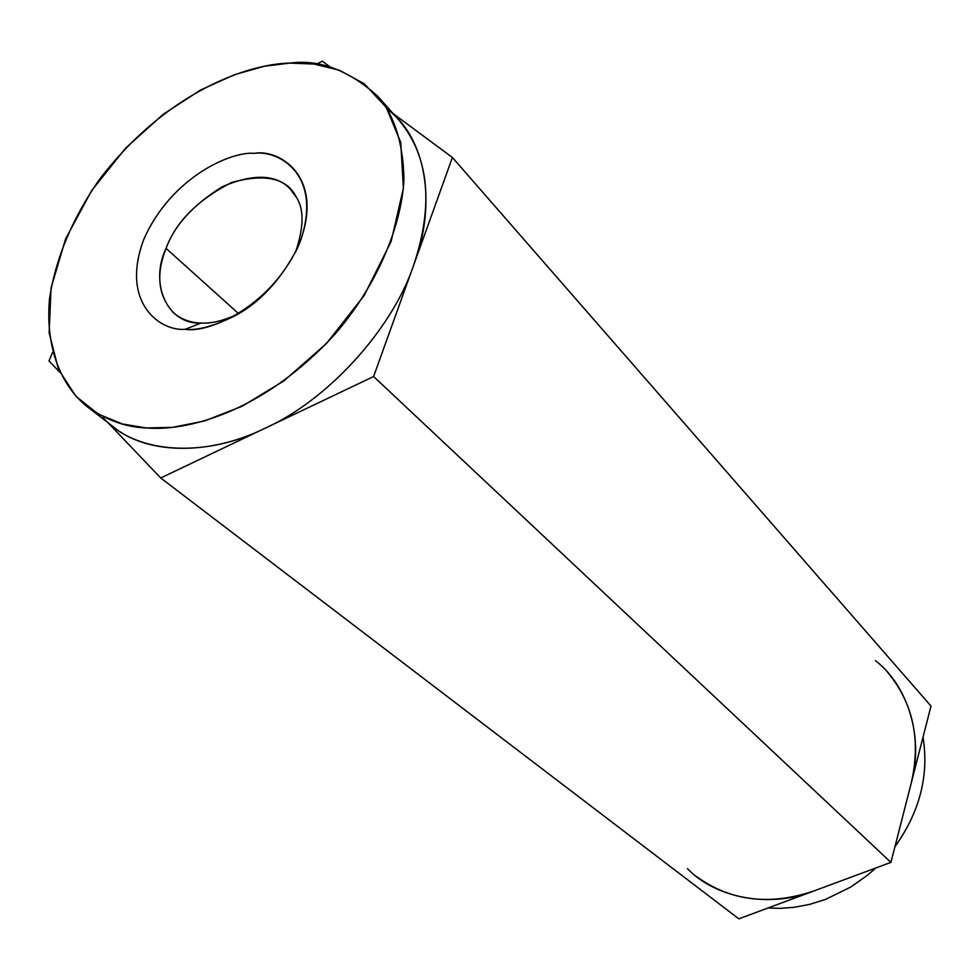 <?xml version="1.0" encoding="UTF-8"?>
<svg xmlns="http://www.w3.org/2000/svg" width="980" height="980" viewBox="0 0 980 980"><rect width="100%" height="100%" fill="white"/><g stroke="black" fill="none" stroke-linecap="round" stroke-linejoin="round"><path stroke-width="1.47" d="M289.847 63.1L264.612 66.199L234.771 74.566L200.606 90.001L163.403 114.17L125.795 147.943L91.728 190.488L65.648 238.74L51.058 287.887L49.135 332.735L58.494 369.46L76.073 396.471L98.38 414.148L122.512 424.022L146.437 427.954L172.541 427.366L204.465 420.971L242.097 406.271L283.93 380.877L326.438 343.527L364.144 295.531L391.118 241.509L403.393 188.307L400.722 142.357L386.206 107.359L364.34 83.827L339.252 70.168L313.857 64.031L289.847 63.1C319.419 59.119 348.733 70.168 377.778 96.261C394.426 115.407 403.16 143.056 403.968 179.205C401.494 228.83 374.764 288.341 334.854 334.339C261.035 414.613 184.559 431.359 146.437 427.954C126.53 427.402 106.869 420.383 87.465 406.884C62.732 387.394 45.019 350.203 49.478 298.949C55.615 258.426 72.189 218.699 99.213 179.769C166.392 91.544 248.344 63.81 289.847 63.1M185.208 329.305C159.826 331.51 120.124 302.318 143.791 239.402C171.255 176.89 231.623 151.055 254.371 153.346C278.822 149.916 322.959 174.636 300.554 240.737C272.857 307.23 207.49 333.58 185.208 329.305C197.09 330.652 213.273 326.352 233.742 316.418C259.173 303.335 280.39 280.648 297.381 248.32C327.663 177.907 279.471 148.556 254.371 153.346C231.623 151.055 171.255 176.89 143.791 239.402C120.124 302.318 159.826 331.51 185.208 329.305L201.059 323.033C211.08 323.743 223.281 320.791 237.675 314.2C223.281 320.791 211.08 323.743 201.059 323.033C167.36 324.809 149.193 283.6 166.073 248.381C155.587 274.682 158.184 296.266 173.84 313.122C181.655 319.505 190.732 322.812 201.059 323.033L185.208 329.305M295.433 252.399C303.849 227.838 304.229 209.597 296.609 197.666L290.055 188.773C275.748 174.146 253.134 173.485 222.178 186.776C193.023 204.979 174.318 225.51 166.073 248.381L238.606 313.649L166.073 248.381C175.702 222.056 197.47 200.116 231.378 182.562C265.482 173.129 287.226 178.164 296.609 197.666C304.229 209.597 303.849 227.838 295.433 252.399M52.577 352.286L49 360.934L59.743 372.192L49 360.934L52.577 352.286M87.465 406.884L113.545 426.998C147.196 454.72 209.622 455.737 265.36 428.101L373.601 376.528L413.707 265.041C392.441 329.06 327.798 400.171 265.36 428.101L160.708 477.971L107.91 422.649L160.708 477.971L265.36 428.101C203.081 459.326 133.978 453.054 103.01 417.517M387.615 109.576C425.149 136.82 437.668 202.272 413.707 265.041L452.405 157.474L393.09 113.57L452.405 157.474L931 706.053L452.405 157.474L413.707 265.041C433.724 204.881 429.02 156.837 399.595 120.92L377.778 96.261M330.738 67.424L322.298 61.164L316.258 64.362L322.298 61.164L330.738 67.424M265.36 428.101C327.798 400.171 392.441 329.06 413.707 265.041L373.601 376.528L890.918 862.376L931 706.053L890.918 862.376L373.601 376.528L265.36 428.101M687.433 868.648C715.755 898.219 769.766 908.57 814.025 890.918L738.822 918.836L160.708 477.971L738.822 918.836L890.918 862.376L814.025 890.918C769.814 905.875 730.713 901.147 696.731 876.72M767.977 908.007L780.545 908.35L794.4 907.272L809.456 904.418L825.54 899.395L850.848 886.986L867.717 875.054L875.899 867.949L867.717 875.054L850.848 886.986L825.54 899.395L809.456 904.418L794.4 907.272L780.545 908.35L767.977 908.007M894.924 846.757C919.791 811.893 929.15 775.364 923.025 737.181C929.15 775.364 919.791 811.893 894.924 846.757M887.684 672.415C913.274 703.26 921.114 740.219 911.192 783.289C924.067 737.67 907.97 685.486 875.446 660.643"/></g></svg>
